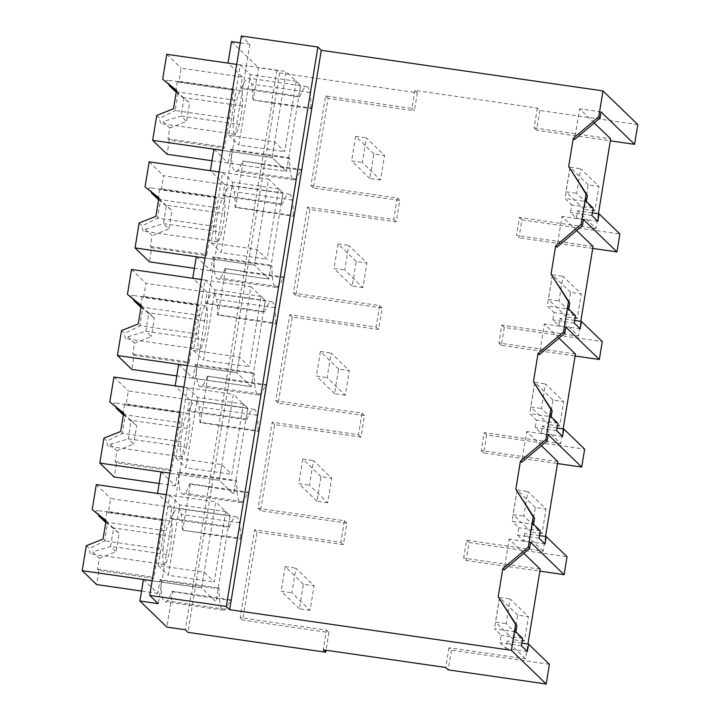 <?xml version="1.0" encoding="UTF-8"?>
<svg xmlns="http://www.w3.org/2000/svg" width="720" height="720" viewBox="0 0 720 720"><rect width="100%" height="100%" fill="white"/><g stroke="black" fill="none" stroke-linecap="round" stroke-linejoin="round"><path stroke-width="0.54" stroke-dasharray="3.6 2.7" d="M637.803 124.596L539.82 110.475L537.345 108.081L414.864 90.423L417.339 92.808L279.549 72.945L276.849 70.335L258.48 67.689L253.197 99.963L272.016 103.05L253.944 210.186L254.394 210.627L201.096 532.917L201.546 533.358L191.484 594.828L191.034 594.396L185.247 629.739M231.525 41.607L258.48 67.689M240.237 42.867L249.894 44.262L241.362 36M539.82 110.475L536.58 130.212L610.335 140.85M537.345 108.081L534.114 127.827L536.58 130.212M545.553 536.472L543.132 551.241L466.578 540.207L463.644 558.135L466.119 560.52L539.874 571.158M540.198 569.169L463.644 558.135M549.423 664.299L451.44 650.169L448.965 647.784L525.519 658.818L527.931 644.049M448.965 647.784L445.743 667.485M414.864 90.423L411.921 108.405L325.629 95.958L310.959 185.562L397.251 198L393.723 219.51L307.44 207.072L293.346 293.139L379.629 305.577L377.874 316.332L376.11 327.096L289.818 314.649L275.724 400.716L362.016 413.154L358.488 434.673L272.205 422.226L258.111 508.293L344.403 520.731L340.875 542.25L254.592 529.803L240.201 617.679L326.484 630.126L323.262 649.827M534.114 127.827L610.659 138.861M598.401 213.741L595.98 228.51L577.62 210.744L576.405 218.151L570.447 212.382L571.662 204.984L564.939 198.468L586.368 201.564M593.046 246.438L516.492 235.404L519.435 217.476L595.98 228.51M580.788 321.318L578.367 336.087L560.007 318.321L558.792 325.728L552.834 319.959L554.049 312.561L547.317 306.045L568.755 309.141M575.433 354.015L498.879 342.981L501.813 325.053L578.367 336.087M563.166 428.895L560.745 443.664L542.385 425.898L541.179 433.305L535.221 427.545L536.427 420.138L529.704 413.631L551.133 416.718M557.811 461.592L481.266 450.558L482.733 441.567L484.2 432.63L560.745 443.664M411.921 108.405L414.387 110.79L328.104 98.352L313.434 187.947L399.717 200.385L397.962 211.149L396.198 221.904L309.906 209.466L295.812 295.524L382.104 307.971L378.576 329.481L292.293 317.043L278.199 403.101L364.482 415.548L362.727 426.303L360.963 437.058L274.671 424.62L260.586 510.678L346.869 523.125L343.35 544.635L257.058 532.197L242.667 620.073L240.201 617.679M417.339 92.808L414.387 110.79M326.484 630.126L328.959 632.511L242.667 620.073M328.959 632.511L326.052 650.223M279.549 72.945L187.938 632.349M276.849 70.335L271.566 102.609M253.197 99.963L310.923 107.919L311.823 108.783L301.752 170.262L300.852 169.389A56.799 9.243 -81.8 0 1 295.776 178.947A56.826 9.243 -81.8 0 1 293.733 179.865A56.826 9.243 -81.8 0 1 289.62 158.526L288.729 157.653L286.461 171.486L212.013 160.749M310.923 107.919A56.799 9.243 -81.8 0 0 309.933 92.493A56.826 9.243 -81.8 0 0 306.81 86.571A56.826 9.243 -81.8 0 0 299.691 97.047L241.515 88.659A56.826 9.243 -81.8 0 1 248.634 78.192A56.826 9.243 -81.8 0 1 251.757 84.105A56.799 9.243 -81.8 0 1 252.747 99.531M241.515 88.659L240.615 87.795L242.379 77.031L227.997 63.126M299.691 97.047L298.791 96.183L300.555 85.419L296.244 81.252L284.715 151.632L274.653 141.903L228.717 135.279L240.246 64.89L236.709 64.377L246.375 65.772L158.292 603.657M249.894 44.262L246.375 65.772L286.173 71.514L272.088 157.572L286.461 171.486L300.555 85.419L286.173 71.514M594.234 122.967L579.618 108.819L574.578 139.563M569.97 167.742L564.939 198.468M601.047 111.915L579.618 108.819M519.435 217.476L521.901 219.861L518.967 237.789L516.492 235.404M521.901 219.861L619.884 233.991M592.308 212.868L577.62 210.744M325.629 95.958L328.104 98.352M310.959 185.562L313.434 187.947M397.251 198L399.717 200.385M393.723 219.51L396.198 221.904M272.016 103.05L311.823 108.783M261.945 164.52L301.752 170.262M261.495 164.088L242.676 161.001L300.852 169.389M243.126 161.433L235.575 207.54L253.944 210.186M240.615 87.795L298.791 96.183M242.379 77.031L181.134 68.202L178.821 82.341L233.721 90.261L224.262 148.041L169.353 140.13L167.04 154.269M274.653 141.903L272.088 157.572L222.615 150.444L272.088 157.572L286.461 171.486L228.285 163.098L230.544 149.265L231.444 150.138A56.826 9.243 -81.8 0 0 235.557 171.477A56.826 9.243 -81.8 0 0 237.6 170.559A56.799 9.243 -81.8 0 0 242.676 161.001M282.078 204.624A56.826 9.243 -81.8 0 1 289.197 194.157L231.012 185.769A56.826 9.243 -81.8 0 0 223.893 196.236L282.078 204.624L281.178 203.76L282.933 192.996L278.622 188.829L267.102 259.209L257.031 249.48L211.104 242.856L222.633 172.467L219.096 171.963L268.56 179.091L254.466 265.149L268.848 279.063L271.107 265.23L272.007 266.103L213.831 257.715L212.931 256.842L271.107 265.23M591.885 215.478L570.447 212.382M597.843 221.238L576.405 218.151M593.1 208.071L571.662 204.984M592.722 248.418L518.967 237.789M213.903 149.184L228.285 163.098M235.575 207.54L235.125 207.108A56.799 9.243 -81.8 0 0 234.144 191.691A56.826 9.243 -81.8 0 0 231.012 185.769M223.893 196.236L222.993 195.372L224.757 184.608L210.384 170.703M289.62 158.526L231.444 150.138M230.544 149.265L288.729 157.653M170.145 518.103L228.33 526.491L229.221 527.355L171.045 518.967L170.145 518.103L171.909 507.348L230.085 515.736L225.774 511.56L214.245 581.949L204.183 572.211L158.256 565.587L169.785 495.198L166.248 494.694L215.712 501.822L201.618 587.88L152.154 580.752L201.618 587.88L215.991 601.794L218.259 587.961L160.083 579.573L160.983 580.446A56.826 9.243 -81.8 0 0 165.096 601.785A56.826 9.243 -81.8 0 0 167.139 600.867A56.799 9.243 -81.8 0 0 172.215 591.309L172.656 591.741L166.869 627.093M143.442 579.501L157.815 593.406L160.083 579.573M172.656 591.741L191.034 594.396M451.44 650.169L448.209 669.87M246.843 419.778A56.826 9.243 -81.8 0 1 253.962 409.311L195.786 400.923A56.826 9.243 -81.8 0 0 188.667 411.39L246.843 419.778L245.943 418.914L247.707 408.15L233.325 394.245L219.231 480.303L169.767 473.175L219.231 480.303L233.613 494.217L235.872 480.384L236.772 481.257L178.596 472.869L177.696 471.996L235.872 480.384M157.815 593.406L141.543 591.057M191.484 594.828L231.291 600.57L230.391 599.697A56.799 9.243 -81.8 0 1 225.315 609.255A56.826 9.243 -81.8 0 1 223.272 610.173A56.826 9.243 -81.8 0 1 219.159 588.834L160.983 580.446M219.159 588.834L218.259 587.961M230.391 599.697L172.215 591.309M208.647 486.819L190.278 484.164L186.246 508.761L182.727 530.271L201.096 532.917M201.546 533.358L241.353 539.091L240.453 538.227L182.727 530.271M241.353 539.091L231.291 600.57M254.592 529.803L257.058 532.197M340.875 542.25L343.35 544.635M344.403 520.731L346.869 523.125M525.519 658.818L507.159 641.052L505.944 648.459L499.986 642.699L501.201 635.292L494.469 628.785L515.907 631.872M521.847 643.176L507.159 641.052M523.764 553.275L509.148 539.136L504.117 569.871M499.5 598.05L494.469 628.785M530.586 542.223L509.148 539.136M466.578 540.207L469.053 542.592L466.119 560.52M527.373 651.555L505.944 648.459M521.415 645.786L499.986 642.699M522.63 638.379L501.201 635.292M228.33 526.491L230.085 515.736L215.712 501.822M171.909 507.348L157.536 493.434M229.221 527.355A56.826 9.243 -81.8 0 1 236.34 516.888A56.826 9.243 -81.8 0 1 239.472 522.81A56.799 9.243 -81.8 0 1 240.453 538.227M171.045 518.967A56.826 9.243 -81.8 0 1 178.164 508.5A56.826 9.243 -81.8 0 1 181.296 514.422A56.799 9.243 -81.8 0 1 182.277 529.839M161.055 471.915L175.428 485.829L177.696 471.996M190.278 484.164L189.828 483.732A56.799 9.243 -81.8 0 1 184.752 493.29A56.826 9.243 -81.8 0 1 182.709 494.208A56.826 9.243 -81.8 0 1 178.596 472.869M469.053 542.592L567.036 556.722M576.621 230.544L561.996 216.396L556.965 247.14M552.348 275.319L547.317 306.045M583.434 219.492L561.996 216.396M575.478 315.648L554.049 312.561M574.263 323.055L552.834 319.959M580.23 328.815L558.792 325.728M574.695 320.445L560.007 318.321M501.813 325.053L504.288 327.438L602.271 341.568M504.288 327.438L501.354 345.366L575.109 355.995M498.879 342.981L501.354 345.366M307.44 207.072L309.906 209.466M293.346 293.139L295.812 295.524M379.629 305.577L382.104 307.971M376.11 327.096L378.576 329.481M254.394 210.627L294.201 216.36L293.301 215.496L235.125 207.108M289.197 194.157A56.826 9.243 -81.8 0 1 292.32 200.079A56.799 9.243 -81.8 0 1 293.301 215.496M222.993 195.372L281.178 203.76M224.757 184.608L282.933 192.996L268.56 179.091M244.332 272.097L284.139 277.839L283.239 276.966A56.799 9.243 -81.8 0 1 278.163 286.524A56.826 9.243 -81.8 0 1 276.12 287.442A56.826 9.243 -81.8 0 1 272.007 266.103M294.201 216.36L284.139 277.839M243.882 271.665L225.063 268.578L283.239 276.966M225.513 269.01L217.962 315.117L236.331 317.763M257.031 249.48L254.466 265.149L205.002 258.021L254.466 265.149L268.848 279.063L194.4 268.326M264.456 312.201A56.826 9.243 -81.8 0 1 271.575 301.734L213.399 293.346A56.826 9.243 -81.8 0 0 206.28 303.813L264.456 312.201L263.556 311.337L265.32 300.573L261.009 296.406L249.48 366.795L239.418 357.057L193.491 350.433L205.011 280.044L201.474 279.54L250.947 286.668L236.853 372.726L251.226 386.64L253.494 372.807L254.394 373.68L196.209 365.292L195.318 364.419L253.494 372.807M196.29 256.761L210.663 270.675L212.931 256.842M225.063 268.578A56.799 9.243 -81.8 0 1 219.987 278.136A56.826 9.243 -81.8 0 1 217.944 279.054A56.826 9.243 -81.8 0 1 213.831 257.715M217.962 315.117L217.512 314.685A56.799 9.243 -81.8 0 0 216.522 299.268A56.826 9.243 -81.8 0 0 213.399 293.346M206.28 303.813L205.38 302.949L207.144 292.185L192.762 278.28M210.663 270.675L268.848 279.063L282.933 192.996L163.521 175.779L161.199 189.918L216.108 197.838L206.64 255.618L151.74 247.707L149.427 261.846M558.999 338.121L544.383 323.973L539.352 354.717M534.735 382.896L529.704 413.631M565.821 327.069L544.383 323.973M557.865 423.225L536.427 420.138M556.65 430.632L535.221 427.545M562.608 436.392L541.179 433.305M557.082 428.022L542.385 425.898M484.2 432.63L486.666 435.015L584.658 449.145M486.666 435.015L483.732 452.943L557.487 463.572M481.266 450.558L483.732 452.943M289.818 314.649L292.293 317.043M275.724 400.716L278.199 403.101M362.016 413.154L364.482 415.548M358.488 434.673L360.963 437.058M236.781 318.204L276.588 323.937L275.688 323.073L217.512 314.685M271.575 301.734A56.826 9.243 -81.8 0 1 274.707 307.656A56.799 9.243 -81.8 0 1 275.688 323.073M205.38 302.949L263.556 311.337M207.144 292.185L265.32 300.573L250.947 286.668M226.71 379.674L266.517 385.416L265.626 384.543A56.799 9.243 -81.8 0 1 260.55 394.101A56.826 9.243 -81.8 0 1 258.507 395.019A56.826 9.243 -81.8 0 1 254.394 373.68M276.588 323.937L266.517 385.416M226.269 379.242L207.441 376.155L265.626 384.543M207.891 376.587L200.34 422.694L218.718 425.34M239.418 357.057L236.853 372.726L187.389 365.598L236.853 372.726L251.226 386.64L176.778 375.903M188.667 411.39L187.767 410.526L189.522 399.762L247.707 408.15L243.387 403.983L231.867 474.372L221.805 464.634L175.869 458.01L187.398 387.621L183.861 387.117L233.325 394.245M178.677 364.338L193.05 378.252L195.318 364.419M207.441 376.155A56.799 9.243 -81.8 0 1 202.365 385.713A56.826 9.243 -81.8 0 1 200.322 386.631A56.826 9.243 -81.8 0 1 196.209 365.292M200.34 422.694L199.89 422.262A56.799 9.243 -81.8 0 0 198.909 406.845A56.826 9.243 -81.8 0 0 195.786 400.923M189.522 399.762L175.149 385.857M193.05 378.252L251.226 386.64L265.32 300.573L145.899 283.356L143.586 297.495L198.486 305.415L189.027 363.195L134.127 355.284L131.805 369.423M541.386 445.698L526.77 431.559L521.73 462.294M517.113 490.473L512.082 521.208L533.52 524.295M539.037 538.209L517.599 535.122L518.814 527.715L512.082 521.208M517.599 535.122L523.557 540.882L524.772 533.475L543.132 551.241M548.199 434.646L526.77 431.559M540.243 530.802L518.814 527.715M544.995 543.978L523.557 540.882M539.46 535.599L524.772 533.475M272.205 422.226L274.671 424.62M258.111 508.293L260.586 510.678M219.168 425.781L258.975 431.514L258.075 430.65L199.89 422.262M253.962 409.311A56.826 9.243 -81.8 0 1 257.085 415.233A56.799 9.243 -81.8 0 1 258.075 430.65M187.767 410.526L245.943 418.914M209.097 487.251L248.904 492.993L248.004 492.12A56.799 9.243 -81.8 0 1 242.928 501.678A56.826 9.243 -81.8 0 1 240.885 502.596A56.826 9.243 -81.8 0 1 236.772 481.257M258.975 431.514L248.904 492.993M189.828 483.732L248.004 492.12M175.428 485.829L159.165 483.48M156.753 115.425L159.768 118.341L175.392 110.574L173.511 108.756M169.353 140.13L168.012 138.825L169.776 128.025L163.17 121.635A21.951 3.573 -81.8 0 1 161.298 123.615A21.951 3.573 -81.8 0 1 159.768 118.341M233.568 118.953A21.933 3.573 -81.8 0 1 236.583 100.521A21.951 3.573 -81.8 0 1 239.175 92.745A21.951 3.573 -81.8 0 1 241.047 90.765A21.951 3.573 -81.8 0 1 242.586 96.039A21.951 3.573 -81.8 0 1 242.271 106.011A21.933 3.573 -81.8 0 1 239.247 124.452A21.951 3.573 -81.8 0 1 236.655 132.228A21.951 3.573 -81.8 0 1 234.783 134.208A21.951 3.573 -81.8 0 1 233.253 128.934A21.951 3.573 -81.8 0 1 233.568 118.962L175.392 110.574A21.933 3.573 98.2 0 1 178.407 92.133L176.481 90.603M169.776 128.025L186.543 121.356L181.071 116.064L163.17 121.635M176.211 92.25L189.558 102.915L186.543 121.356M168.012 138.825L222.912 146.736L232.371 88.956L177.471 81.036L175.707 91.836M222.912 146.736L224.262 148.041M232.371 88.956L233.721 90.261M177.471 81.036L178.821 82.341M165.69 82.152A21.951 3.573 -81.8 0 1 167.562 80.163A21.951 3.573 -81.8 0 1 169.056 84.762M166.761 54.297L181.134 68.202M240.246 64.89L250.308 74.628L238.788 145.017L284.715 151.632M296.244 81.252L250.308 74.628M228.717 135.279L238.788 145.017M176.535 90.315L178.416 92.133L236.583 100.512M184.086 97.632L181.071 116.064L239.247 124.452M176.355 91.368L189.558 102.915M139.131 223.002L142.146 225.918L157.77 218.151L155.898 216.333M151.74 247.707L150.39 246.402L152.163 235.602L145.548 229.212A21.951 3.573 -81.8 0 1 143.685 231.192A21.951 3.573 -81.8 0 1 142.146 225.918M224.649 213.597A21.933 3.573 -81.8 0 1 221.634 232.029A21.951 3.573 -81.8 0 1 219.042 239.805A21.951 3.573 -81.8 0 1 217.17 241.785A21.951 3.573 -81.8 0 1 215.64 236.511A21.951 3.573 -81.8 0 1 215.946 226.539A21.933 3.573 -81.8 0 1 218.97 208.098A21.951 3.573 -81.8 0 1 221.562 200.322A21.951 3.573 -81.8 0 1 223.434 198.342A21.951 3.573 -81.8 0 1 224.964 203.616A21.951 3.573 -81.8 0 1 224.649 213.588L166.473 205.2L163.449 223.641L168.921 228.942L152.163 235.602M145.548 229.212L163.458 223.641L221.634 232.029M158.598 199.827L171.945 210.492L168.921 228.942M150.39 246.402L205.299 254.313L214.758 196.533L159.858 188.613L158.085 199.413M205.299 254.313L206.64 255.618M214.758 196.533L216.108 197.838M159.858 188.613L161.199 189.918M148.077 189.729A21.951 3.573 -81.8 0 1 149.949 187.749A21.951 3.573 -81.8 0 1 151.434 192.339M149.139 161.874L163.521 175.779M222.633 172.467L232.695 182.205L221.166 252.594L267.102 259.209M278.622 188.829L232.695 182.205M211.104 242.856L221.166 252.594M158.868 198.18L160.794 199.71A21.933 3.573 98.2 0 0 157.77 218.142L215.946 226.539M158.913 197.892L160.794 199.71L218.97 208.089M158.742 198.945L171.945 210.492M121.518 330.579L124.533 333.495L140.157 325.728L138.276 323.91M134.127 355.284L132.777 353.979L134.541 343.179L127.935 336.789A21.951 3.573 -81.8 0 1 126.063 338.769A21.951 3.573 -81.8 0 1 124.533 333.495M201.42 347.382A21.951 3.573 -81.8 0 1 199.557 349.362A21.951 3.573 -81.8 0 1 198.018 344.088A21.951 3.573 -81.8 0 1 198.333 334.116A21.933 3.573 -81.8 0 1 201.357 315.675A21.951 3.573 -81.8 0 1 203.949 307.899A21.951 3.573 -81.8 0 1 205.821 305.919A21.951 3.573 -81.8 0 1 207.351 311.193A21.951 3.573 -81.8 0 1 207.036 321.165A21.933 3.573 -81.8 0 1 204.012 339.606A21.951 3.573 -81.8 0 1 201.42 347.382M134.541 343.179L151.308 336.519L145.836 331.218L148.851 312.786L154.332 318.069L151.308 336.519M127.935 336.789L145.836 331.227L204.012 339.615M140.985 307.404L154.332 318.069M132.777 353.979L187.677 361.89L197.145 304.11L142.236 296.199L140.472 306.99M187.677 361.89L189.027 363.195M197.145 304.11L198.486 305.415M142.236 296.199L143.586 297.495M130.455 297.306A21.951 3.573 -81.8 0 1 132.327 295.326A21.951 3.573 -81.8 0 1 133.821 299.916M131.526 269.451L145.899 283.356M205.011 280.044L215.073 289.782L203.553 360.171L249.48 366.795M261.009 296.406L215.073 289.782M193.491 350.433L203.553 360.171M141.255 305.757L143.172 307.287A21.933 3.573 98.2 0 0 140.157 325.719L198.333 334.116M141.3 305.469L143.181 307.287L201.357 315.675M141.129 306.522L148.86 312.777L207.036 321.165M221.805 464.634L219.231 480.303L233.613 494.217L247.707 408.15L128.286 390.933L125.973 405.072L180.873 412.992L171.405 470.772L116.505 462.861L114.192 477M103.896 438.156L106.911 441.072L122.535 433.305L120.663 431.487M116.505 462.861L115.164 461.556L116.928 450.756L110.322 444.366A21.951 3.573 -81.8 0 1 108.45 446.346A21.951 3.573 -81.8 0 1 106.911 441.072M110.322 444.366L128.223 438.804L186.399 447.192A21.951 3.573 -81.8 0 1 183.807 454.959A21.951 3.573 -81.8 0 1 181.935 456.939A21.951 3.573 -81.8 0 1 180.405 451.665A21.951 3.573 -81.8 0 1 180.72 441.693A21.933 3.573 -81.8 0 1 183.735 423.252A21.951 3.573 -81.8 0 1 186.327 415.476A21.951 3.573 -81.8 0 1 188.199 413.496A21.951 3.573 -81.8 0 1 189.729 418.77A21.951 3.573 -81.8 0 1 189.423 428.742A21.933 3.573 -81.8 0 1 186.399 447.183M116.928 450.756L133.695 444.096L128.223 438.795L131.238 420.363L136.71 425.655L133.695 444.096M123.363 414.981L136.71 425.655M115.164 461.556L170.064 469.476L179.523 411.687L124.623 403.776L122.85 414.567M170.064 469.476L171.405 470.772M179.523 411.687L180.873 412.992M124.623 403.776L125.973 405.072M112.842 404.883A21.951 3.573 -81.8 0 1 114.714 402.903A21.951 3.573 -81.8 0 1 116.199 407.493M113.913 377.028L128.286 390.933M187.398 387.621L197.46 397.359L185.931 467.748L231.867 474.372M243.387 403.983L197.46 397.359M175.869 458.01L185.931 467.748M123.633 413.334L125.559 414.864A21.933 3.573 98.2 0 0 122.544 433.296L180.72 441.693M123.687 413.046L125.559 414.864L183.735 423.252M123.507 414.099L131.238 420.354L189.423 428.742M204.183 572.211L201.618 587.88L215.991 601.794L230.085 515.736L110.673 498.519L108.351 512.649L163.26 520.569L153.792 578.349L98.892 570.438L96.579 584.577M86.283 545.733L89.298 548.649L104.922 540.882L103.05 539.064M98.892 570.438L97.542 569.133L99.315 558.333L92.7 551.943A21.951 3.573 -81.8 0 1 90.828 553.923A21.951 3.573 -81.8 0 1 89.298 548.649M163.107 549.261A21.933 3.573 -81.8 0 1 166.122 530.829A21.951 3.573 -81.8 0 1 168.714 523.053A21.951 3.573 -81.8 0 1 170.586 521.073A21.951 3.573 -81.8 0 1 172.116 526.347A21.951 3.573 -81.8 0 1 171.801 536.328A21.933 3.573 -81.8 0 1 168.786 554.76A21.951 3.573 -81.8 0 1 166.194 562.536A21.951 3.573 -81.8 0 1 164.322 564.516A21.951 3.573 -81.8 0 1 162.783 559.242A21.951 3.573 -81.8 0 1 163.098 549.27L104.922 540.882M99.315 558.333L116.073 551.673L110.61 546.372L92.7 551.943M105.75 522.558L119.097 533.232L116.073 551.673M97.542 569.133L152.442 577.053L161.91 519.264L107.01 511.353L105.237 522.144M152.442 577.053L153.792 578.349M161.91 519.264L163.26 520.569M107.01 511.353L108.351 512.649M95.229 512.46A21.951 3.573 -81.8 0 1 97.092 510.48A21.951 3.573 -81.8 0 1 98.586 515.07M96.291 484.605L110.673 498.519M169.785 495.198L179.847 504.936L168.318 575.325L214.245 581.949M225.774 511.56L179.847 504.936M158.256 565.587L168.318 575.325M106.02 520.92L107.946 522.441A21.933 3.573 98.2 0 0 104.922 540.873M106.065 520.623L107.946 522.441L166.122 530.829M105.894 521.676L113.625 527.94L110.601 546.372L168.786 554.769M171.801 536.328L113.625 527.94L119.097 533.232M594.864 210.951L584.145 209.403L588.168 184.815L598.887 186.363L580.689 168.759L576.666 193.347L594.864 210.951L598.887 186.363M588.168 184.815L569.979 167.211L565.947 191.799L576.666 193.347M584.145 209.403L565.947 191.799M569.979 167.211L580.689 168.759M577.242 318.528L566.523 316.98L570.555 292.392L581.274 293.94L563.076 276.336L559.053 300.924L577.242 318.528L581.274 293.94M570.555 292.392L552.357 274.788L548.334 299.376L559.053 300.924M566.523 316.98L548.334 299.376M552.357 274.788L563.076 276.336M559.629 426.105L548.91 424.557L552.933 399.969L563.652 401.517L545.463 383.913L541.431 408.501L559.629 426.105L563.652 401.517M552.933 399.969L534.744 382.365L530.712 406.962L541.431 408.501M548.91 424.557L530.712 406.962M534.744 382.365L545.463 383.913M542.007 533.682L531.297 532.143L535.32 507.546L546.039 509.094L527.841 491.49L523.818 516.078L542.007 533.682L546.039 509.094M535.32 507.546L517.122 489.942L513.099 514.539L523.818 516.078M531.297 532.143L513.099 514.539M517.122 489.942L527.841 491.49M524.394 641.259L513.675 639.72L517.707 615.123L528.417 616.671L510.228 599.067L506.196 623.655L524.394 641.259L528.417 616.671M517.707 615.123L499.509 597.519L495.486 622.116L506.196 623.655M513.675 639.72L495.486 622.116M499.509 597.519L510.228 599.067M380.52 180.045L369.801 178.506L373.833 153.918L384.543 155.457L366.354 137.853L362.322 162.441L380.52 180.045L384.543 155.457M373.833 153.918L355.635 136.314L366.354 137.853M369.801 178.506L351.603 160.902L362.322 162.441M355.635 136.314L351.603 160.902M362.907 287.631L352.188 286.083L356.211 261.495L366.93 263.034L348.732 245.43L344.709 270.027L362.907 287.631L366.93 263.034M356.211 261.495L338.022 243.891L348.732 245.43M352.188 286.083L333.99 268.479L344.709 270.027M338.022 243.891L333.99 268.479M345.285 395.208L334.566 393.66L338.598 369.072L349.317 370.611L331.119 353.007L327.087 377.604L345.285 395.208L349.317 370.611M338.598 369.072L320.4 351.468L331.119 353.007M334.566 393.66L316.377 376.056L327.087 377.604M320.4 351.468L316.377 376.056M327.672 502.785L316.953 501.237L320.976 476.649L331.695 478.188L313.506 460.584L309.474 485.181L327.672 502.785L331.695 478.188M320.976 476.649L302.787 459.045L313.506 460.584M316.953 501.237L298.755 483.633L309.474 485.181M302.787 459.045L298.755 483.633M310.05 610.362L299.34 608.814L303.363 584.226L314.082 585.774L295.884 568.17L291.861 592.758L310.05 610.362L314.082 585.774M303.363 584.226L285.165 566.622L295.884 568.17M299.34 608.814L281.142 591.21L291.861 592.758M285.165 566.622L281.142 591.21M309.933 92.493L251.757 84.105M295.776 178.947L237.6 170.559M225.315 609.255L167.139 600.867M239.472 522.81L181.296 514.422M292.32 200.079L234.144 191.691M278.163 286.524L219.987 278.136M274.707 307.656L216.522 299.268M260.55 394.101L202.365 385.713M257.085 415.233L198.909 406.845M242.928 501.678L184.752 493.29M242.271 106.011L184.095 97.623M306.81 86.571L248.634 78.192M293.733 179.865L235.557 171.477M223.272 610.173L165.096 601.785M236.34 516.888L178.164 508.5M276.12 287.442L217.944 279.054M258.507 395.019L200.322 386.631M240.885 502.596L182.709 494.208M234.783 134.208L161.298 123.615M241.047 90.765L167.562 80.163M217.17 241.785L143.685 231.192M223.434 198.342L149.949 187.749M199.557 349.362L126.063 338.769M205.821 305.919L132.327 295.326M181.935 456.939L108.45 446.346M188.199 413.496L114.714 402.903M164.322 564.516L90.828 553.923M170.586 521.073L97.092 510.48"/><path stroke-width="1.08" d="M317.907 47.034L321.282 50.301L602.982 90.909L637.803 124.596L634.563 144.342L601.047 111.915L600.039 118.062L574.578 139.563L573.282 138.303L568.665 166.482L586.071 194.166L581.13 224.379L555.669 245.88L551.052 274.068L568.458 301.743L565.992 316.827L563.508 331.956L538.047 353.457L533.43 381.645L550.845 409.32L545.895 439.533L520.434 461.034L515.817 489.222L533.223 516.897L528.273 547.11L502.812 568.611L498.204 596.799L515.61 624.474L511.38 650.313L546.192 684L448.209 669.87L445.743 667.485L323.262 649.827L325.728 652.212L187.938 632.349L185.247 629.739L166.869 627.093L139.914 601.011L158.292 603.657L149.751 595.404L226.305 606.438L317.907 47.034L241.362 36L149.751 595.404M139.914 601.011L143.442 579.501L152.154 580.752L82.197 570.663L86.283 545.733L103.05 539.064L106.065 520.623L92.205 509.544L96.291 484.605L166.248 494.694L157.536 493.434L159.291 482.679L161.055 471.915L169.767 473.175L99.819 463.086L103.896 438.156L120.663 431.487L123.687 413.046L109.827 401.967L113.913 377.028L183.861 387.117L175.149 385.857L178.677 364.338L187.389 365.598L117.432 355.509L121.518 330.579L138.276 323.91L141.3 305.469L127.44 294.39L131.526 269.451L201.474 279.54L192.762 278.28L196.29 256.761L205.002 258.021L135.045 247.932L139.131 223.002L155.898 216.333L158.913 197.892L145.062 186.813L149.139 161.874L219.096 171.963L210.384 170.703L213.903 149.184L222.615 150.444L152.667 140.355L156.753 115.425L173.511 108.756L176.535 90.315L162.675 79.236L166.761 54.297L236.709 64.377L227.997 63.126L231.525 41.607L240.237 42.867M602.982 90.909L598.743 116.802L573.282 138.303M321.282 50.301L229.671 609.696L511.38 650.313M598.743 116.802L600.039 118.062M610.335 140.85L634.563 144.342M527.931 644.049L540.198 569.169L523.764 553.275M594.234 122.967L610.659 138.861L598.401 213.741M576.621 230.544L593.046 246.438L580.788 321.318M558.999 338.121L575.433 354.015L563.166 428.895M541.386 445.698L557.811 461.592L545.553 536.472M326.052 650.223L325.728 652.212M229.671 609.696L226.305 606.438M568.665 166.482L587.376 195.426L586.368 201.564L593.1 208.071L591.885 215.478L597.843 221.238L599.058 213.84L592.308 212.868M586.071 194.166L587.376 195.426M599.058 213.84L619.884 233.991L616.95 251.91L592.722 248.418M581.13 224.379L582.426 225.639L556.965 247.14L555.669 245.88M616.95 251.91L583.434 219.492L582.426 225.639M515.61 624.474L516.906 625.734L515.907 631.872L522.63 638.379L521.415 645.786L527.373 651.555L528.588 644.148L549.423 664.299L546.192 684M528.588 644.148L521.847 643.176M502.812 568.611L504.117 569.871L529.578 548.37L528.273 547.11M498.204 596.799L516.906 625.734M533.223 516.897L534.528 518.157L533.52 524.295L540.243 530.802L539.037 538.209L544.995 543.978L546.21 536.571L567.036 556.722L564.102 574.641L530.586 542.223L529.578 548.37M564.102 574.65L539.874 571.158M551.052 274.068L569.754 303.003L568.755 309.141L575.478 315.648L574.263 323.055L580.23 328.815L581.436 321.417L574.695 320.445M568.458 301.743L569.754 303.003M581.436 321.417L602.271 341.568L599.337 359.487L575.109 355.995M563.508 331.956L564.813 333.216L539.352 354.717L538.047 353.457M599.337 359.487L565.821 327.069L564.813 333.216M533.43 381.645L552.141 410.58L551.133 416.718L557.865 423.225L556.65 430.632L562.608 436.392L563.823 428.994L557.082 428.022M550.845 409.32L552.141 410.58M563.823 428.994L584.658 449.145L581.715 467.064L557.487 463.572M545.895 439.533L547.191 440.793L521.73 462.294L520.434 461.034M581.715 467.064L548.199 434.646L547.191 440.793M515.817 489.222L534.528 518.157M546.21 536.571L539.46 535.599M152.667 140.355L167.04 154.269L212.013 160.749M169.056 84.762A21.951 3.573 -81.8 0 1 169.092 85.446L176.211 92.25M162.675 79.236L176.481 90.603M169.092 85.446L176.355 91.368M135.045 247.932L149.427 261.846L194.4 268.326M151.434 192.339A21.951 3.573 -81.8 0 1 151.479 193.023L158.598 199.827M145.062 186.813L158.868 198.18M151.479 193.023L158.742 198.945M117.432 355.509L131.805 369.423L176.778 375.903M133.821 299.916A21.951 3.573 -81.8 0 1 133.857 300.6L140.985 307.404M127.44 294.39L141.255 305.757M133.857 300.6L141.129 306.522M99.819 463.086L114.192 477L159.165 483.48M116.199 407.493A21.951 3.573 -81.8 0 1 116.244 408.177L123.363 414.981M109.827 401.967L123.633 413.334M116.244 408.177L123.507 414.099M82.197 570.663L96.579 584.577L141.543 591.057M98.586 515.07A21.951 3.573 -81.8 0 1 98.631 515.754L105.75 522.558M92.205 509.544L106.02 520.92M98.631 515.754L105.894 521.676"/></g></svg>
